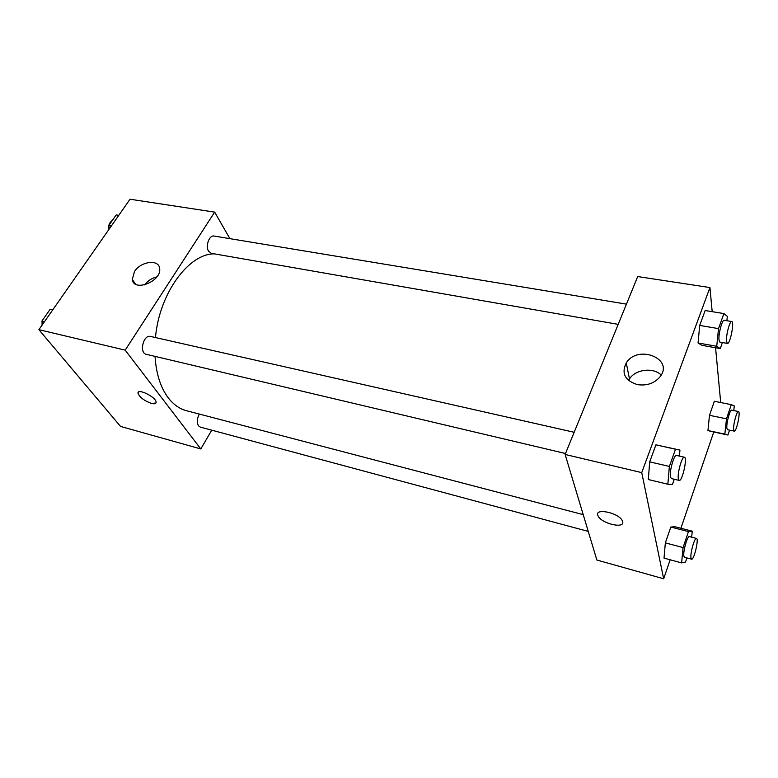 <?xml version="1.0" encoding="UTF-8"?>
<svg xmlns="http://www.w3.org/2000/svg" width="778" height="778" viewBox="0 0 778 778"><rect width="100%" height="100%" fill="white"/><g stroke="black" fill="none" stroke-linecap="round" stroke-linejoin="round"><path stroke-width="1.17" d="M211.733 430.176L200.812 448.945L120.551 426.432L38.9 329.678L130.023 199.226L214.679 212.122L229.899 238.661M134.477 271.551C140.847 261.223 159.033 258.948 159.646 268.527C161.95 281.228 133.68 292.489 132.299 279.458L134.477 271.551M200.812 448.945L125.18 350.139L38.9 329.678M125.18 350.139L214.679 212.122M156.903 276.842C151.866 278.125 147.781 280.809 144.64 284.894M138.221 392.394L138.056 393.425C139.982 397.568 144.465 400.903 151.525 403.422C144.465 400.903 139.972 397.577 138.056 393.425C136.675 387.707 155.59 396.654 156.106 401.983C156.252 403.704 154.725 404.19 151.525 403.432L155.95 403.023M574.164 432.286L150.553 336.446C143.327 334.326 138.902 353.047 146.332 354.321L565.499 453.516M199.343 414.071C196.931 418.593 196.649 422.512 198.516 425.829L200.286 427.093L588.256 531.403M626.446 304.14L214.076 236.045C209.292 234.839 205.188 246.169 208.611 251.226L211.353 253.336L618.189 324.358M155.026 356.373C156.174 373.732 160.55 387.522 168.165 397.723C173.406 404.541 179.514 408.868 186.467 410.696L583.218 514.647M214.358 253.861C188.733 253.482 159.257 293.403 155.474 337.564M670.159 559.781L663.673 578.774L596.862 560.034L565.12 454.449L637.697 276.56L709.935 287.559L712.191 311.667M680.906 528.262L713.757 432.014M660.629 445.745L655.912 444.851L649.679 461.869L648.327 479.54L649.679 461.869L655.912 444.851L679.953 450.073L679.418 456.103M698.06 342.981L701.863 345.325L698.06 342.981L699.694 325.437L698.06 342.981L716.733 346.278L718.522 328.617L723.88 313.573L727.333 316.364L726.876 320.721M705.16 310.529L699.694 325.437L705.16 310.529L723.88 313.573M707.951 430.526L711.248 431.479L707.951 430.526L709.487 415.306L707.951 430.526L724.833 434.114L726.496 418.817L731.271 404.648L734.276 405.951L733.761 410.589M714.35 401.263L709.487 415.306L714.35 401.263L731.271 404.648M663.673 578.774L641.733 472.616L709.935 287.559M715.575 347.756L720.7 402.537M664.023 558.118L665.346 542.879L664.023 558.118L681.616 562.893L683.074 547.566L688.452 531.598L692.255 531.18L691.671 537.16M670.821 527.056L665.346 542.879L670.821 527.056L674.837 526.706L670.821 527.056L688.452 531.598M637.406 384.624C624.909 380.549 621.204 373.304 626.28 362.908C637.707 344.168 674.419 358.6 660.084 376.746C654.405 383.36 646.849 385.976 637.406 384.624M641.733 472.616L565.12 454.449M622.653 521.649C625.026 529.225 601.131 523.506 598.097 515.882C593.468 507.528 618.763 512.517 622.322 520.793L622.653 521.649C625.016 529.215 601.131 523.497 598.097 515.882L598.097 515.882C593.468 507.519 618.763 512.517 622.332 520.783M661.212 375.025C653.18 367.06 635.383 369.326 629.46 378.944L628.566 380.461M674.273 479.258L672.425 484.5L667.855 484.217L669.372 466.43L675.508 449.227L679.953 450.073M684.387 457.221L676.52 455.441C674.118 454.264 669.255 471.41 670.451 476.904L671.336 478.558L679.194 480.415C682.267 481.679 687.694 457.435 684.387 457.221C682.053 456.054 677.2 473.267 678.338 478.771L679.194 480.415M667.855 484.217L648.327 479.54M669.372 466.43L649.679 461.869M675.508 449.227L655.912 444.851M722.412 342.553L720.282 348.593L716.733 346.278M731.728 321.528L724.201 320.283C722.208 319.408 718.308 334.083 718.998 339.879L719.903 342.116L727.401 343.419C730.114 344.411 734.646 321.518 731.728 321.528C729.783 320.662 725.893 335.376 726.535 341.192L727.401 343.419M720.282 348.593L701.863 345.325M718.522 328.617L699.694 325.437M686.886 557.914L685.515 562.037L681.616 562.893M696.475 538.415L689.405 536.577C687.46 535.478 682.89 551.621 683.891 556.114L684.504 557.281L691.574 559.178C693.995 560.316 699.121 538.6 696.475 538.415C694.589 537.326 690.037 553.528 690.981 558.02L691.574 559.178M692.255 531.18L674.837 526.706M683.074 547.566L665.346 542.879M729.56 430.137L727.926 435.028L724.833 434.114M738.448 411.533L731.651 410.162C729.997 409.316 726.253 423.261 726.846 428.104L727.488 429.699L734.267 431.129C736.455 432.053 740.821 411.562 738.448 411.533C736.834 410.696 733.1 424.681 733.654 429.534L734.267 431.129M727.926 435.028L711.248 431.479M726.496 418.817L709.487 415.306M42.527 324.484L41.905 321.081L50.123 309.343L52.719 309.897M44.492 321.684L41.905 321.081M52.7 309.916L50.123 309.343M46.505 314.506L42.382 320.39M42.061 321.956L42.07 325.136M109.27 228.936L108.764 225.562L116.214 214.923L118.771 215.341M111.322 225.99L108.764 225.562M112.479 220.252C109.484 222.304 108.123 225.61 108.405 230.171M132.299 279.458L135.586 284.145M626.28 362.908L629.46 378.944"/></g></svg>
